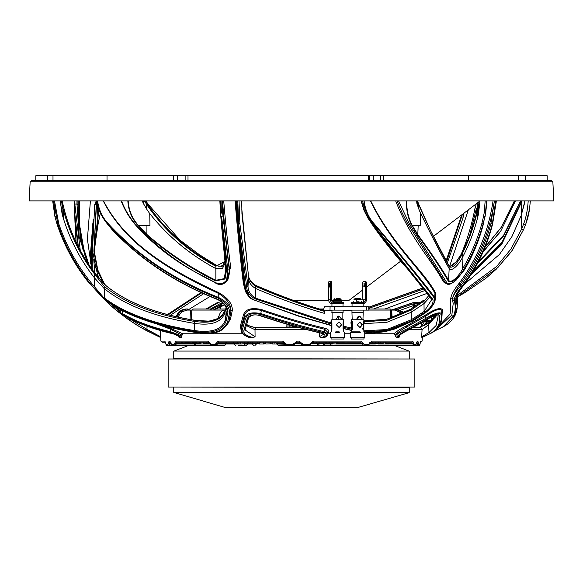 <?xml version="1.0" encoding="UTF-8"?>
<svg xmlns="http://www.w3.org/2000/svg" width="583" height="583" viewBox="0 0 583 583"><rect width="100%" height="100%" fill="white"/><g stroke="black" fill="none" stroke-linecap="round" stroke-linejoin="round"><path stroke-width="0.87" d="M409.004 392.723L358.785 407.233L224.215 407.233L173.749 392.403L409.251 392.403L173.996 392.723M414.856 359.011L168.144 359.011L168.144 387.046L414.856 387.046L414.856 359.011M409.033 351.075L173.967 351.075L409.033 351.075L394.669 345.551L309.194 345.551L310.047 343.686L313.311 341.128L361.125 341.128L364.186 344.487L368.558 344.487L371.779 341.128L412.786 341.128L413.966 344.487L416.007 344.487L417.304 341.128L417.902 341.128L418.623 344.487L419.898 344.487L420.715 341.128L422.114 341.128L422.303 337.411M351.301 329.082L343.751 327.282M343.751 328.455L351.301 330.218M364.761 332.929L387.731 330.955L412.079 321.262L425.204 312.852C432.375 307.321 435.399 302.38 434.277 298.03C421.145 280.605 400.995 255.937 373.82 224.032C368.288 217.721 364.987 210.011 363.916 200.887M362.531 200.887C364.674 209.72 368.274 217.43 373.339 224.032L376.88 229.148L432.87 299.341C433.81 303.145 431.129 307.467 424.832 312.306L411.831 320.665L387.017 330.423L363.865 331.807M364.084 323.58L386.762 322.341L411.204 312.284L424.016 303.561L429.97 296.987L424.016 303.568L424.089 311.482L431.522 299.873L431.442 299.276M364.084 323.587L386.711 322.363L411.204 312.291L424.016 303.568L424.052 301.017L411.226 309.945L386.682 320.358L363.865 321.59M210.886 306.25L216.351 303.153M79.317 228.813L79.565 200.887M91.626 268.632L87.406 239.198L90.409 200.887M210.274 296.324L187.952 310.003M427.412 293.256L384.926 308.997M449.595 266.322L468.346 209.836M475.407 207.956L476.158 203.912M477.645 263.254L503.595 236.006L520.765 200.887M421.553 326.495L421.531 323.069M413.004 304.654L417.545 302.963M30.156 181.765L31.271 180.701L551.729 180.701L552.844 181.765L30.156 181.765L29.15 200.887L553.85 200.887L552.844 181.765M441.907 316.205L441.834 310.367C439.56 308.167 434.153 310.141 425.626 316.285L407.036 326.786C401.038 329.949 397.14 332.755 395.354 335.21L394.268 333.76L364.761 333.76M350.405 333.76L344.655 333.76M394.268 333.76C396.484 331.384 400.565 328.754 406.519 325.868L424.898 315.432C434.16 309.289 439.976 307.328 442.337 309.551L441.885 317.844M424.213 322.035L421.407 326.363M439.881 324.928L450.2 313.953L450.695 298.999C451.002 295.144 453.829 289.889 459.185 283.251C477.098 259.114 488.394 231.662 493.058 200.887M486.608 200.887L486.514 201.529M445.689 283.236L443.357 281.822C433.388 262.241 410.257 238.687 395.682 200.887M370.759 200.887C392.395 245.057 423.834 270.971 435.406 292.571L435.312 297.811M422.063 337.513L432.156 332.682A1.122 1.049 57.6 0 0 432.251 332.623L422.063 337.513L421.677 336.821L429.001 332.507L436.069 325.533L438.059 316.707L437.891 314.922M436.616 315.002L428.607 324.563L422.048 329.752L409.033 329.752M399.18 335.633L399.756 336.806L399.836 335.174M399.756 336.806L398.51 337.513L396.425 337.513L395.391 335.925C397.14 333.891 401.024 331.552 407.043 328.907L425.648 318.471C434.218 313.384 439.553 311.767 441.659 313.618L441.892 317.735L439.363 325.518M395.318 335.269L395.332 336.012M246.864 325.081L255.332 327.668M276.561 343.219L276.524 344.014L272.567 344.014L272.341 342.986M263.829 342.483L263.509 344.014L259.413 344.014L259.282 343.285M176.642 316.649L180.643 311.023L186.407 308.997C181.619 309.267 178.26 311.73 176.343 316.372L176.277 316.569M382.047 200.887L381.566 200.887M410.833 309.041L423.652 300.194L410.833 309.041L398.619 315.235L386.901 319.127L380.043 320.519L373.273 321.189L363.865 320.65M423.775 300.223L424.052 301.017L428.935 295.443M363.865 320.854L386.58 319.302L410.833 309.15M251.441 282.719L255.478 285.619L255.58 286.326C279.636 296.747 302.628 305.12 324.563 311.424L324.272 310.411C302.286 304.034 279.454 295.683 255.769 285.357C250.909 282.369 248.402 278.492 248.249 273.74L241.821 209.239L242.273 218.006M248.249 273.74L241.821 209.239M241.967 214.005L248.249 273.784C248.409 278.893 250.858 283.068 255.58 286.326L255.478 285.619C279.366 296.011 302.205 304.348 324.002 310.622M331.195 324.075L255.15 298.868C249.83 296.026 247.024 292.156 246.726 287.251L248.015 286.588L248.467 277.792C248.642 282.201 251.025 285.765 255.609 288.476C279.636 298.802 302.613 307.11 324.542 313.399L324.563 311.424M457.677 295.18L496.534 266.569L510.897 249.13L521.763 228.82L521.158 215.63L511.91 236.64L499.369 254.56L464.549 284.081L499.383 254.531L511.925 236.603L521.173 215.586L524.911 200.887M521.158 215.63L524.853 202.119M423.666 321.765L429.853 321.277A1.683 1.472 71.7 0 0 429.146 322.61L430.108 322.282M429.853 321.277L432.535 320.337M426.231 320.14L426.37 321.35M427.033 322.02L429.183 322.253M433.082 319.819L431.231 320.461L425.087 320.876M427.164 323.995L426.341 322.129M521.129 200.887L520.094 204.334L501.919 242.47L473.017 271.438M471.815 273.405L501.788 243.854L520.327 204.334L521.362 200.887M89.687 282.959A1.122 0.94 146 0 1 89.286 282.704C90.576 284.737 89.578 283.673 86.299 279.505L79.47 269.987C69.909 255.726 62.432 240.407 57.032 224.032L54.875 216.344L55.64 216.162L54.875 216.344L57.025 224.032C62.396 240.334 69.836 255.602 79.361 269.842L83.201 275.351M55.655 216.155L54.868 216.329L57.025 224.032C62.396 240.342 69.843 255.609 79.361 269.842L84.513 277.144M426.304 322.807L424.475 325.329M418.521 327.508L423.987 325.562L426.297 322.202M495.718 200.887L492.292 224.032C486.127 247.294 475.852 268.282 461.474 286.989C457.793 291.544 455.41 295.494 454.317 298.846A1.122 0.955 -167.6 0 1 452.532 298.102C453.698 294.83 456.307 290.902 460.351 286.319C474.577 267.692 484.765 246.835 490.908 223.741L494.406 200.887M452.474 299.647L452.495 299.749A1.122 1.042 166.2 0 1 452.474 299.647L452.532 298.102C453.749 294.065 456.343 289.328 460.308 283.906L459.185 283.251M454.317 298.846L454.259 300.289C455.731 306.213 455.512 311.417 453.589 315.906L442.84 327.107L434.656 330.925M461.474 286.989L460.351 286.319L460.308 283.906C478.483 259.639 489.844 231.961 494.377 200.887M443.707 326.582L455.308 314.521L455.811 298.868C455.964 296.026 458.027 292.156 462.006 287.251L461.809 286.581M455.811 298.868L456.234 298.124L457.218 307.022L454.58 316.103M456.948 294.809L456.3 296.864M529.524 209.086L530.348 200.887L529.502 209.246L525.786 224.032L523.789 229.148A1.122 0.685 -157.5 0 1 523.774 229.192A1.122 0.685 -157.5 0 1 522.834 229.505A1.122 0.685 -157.5 0 1 521.763 228.82L523.716 223.741C526.15 217.27 527.644 209.654 528.191 200.887M523.753 229.243L512.581 249.925L497.787 267.626L457.721 296.601M431.158 320.461L434.933 315.49M435.195 315.396L431.675 320.038M462.006 287.251C476.435 268.508 486.579 247.44 492.453 224.032L496.25 200.887M437.673 328.069L451.832 315.068L453.21 303.546L452.525 299.837M453.589 315.906A1.122 1.071 -156.7 0 1 451.832 315.068L438.001 327.69M452.444 299.509A1.122 1.042 -13.8 0 0 450.695 298.999M457.597 293.898L457.057 302.57M530.348 200.887L529.502 209.246C528.919 212.686 528.628 215.688 525.779 224.061A1.122 0.707 -159.9 0 1 524.802 224.426A1.122 0.707 -159.9 0 1 523.716 223.741M477.397 209.129L477.288 202.964M478.49 261.614L503.748 235.022L520.575 200.887M515.438 200.887L500.95 230.722L483.037 252.031M515.022 200.887L513.652 204.334A2.245 0.874 19.2 0 0 513.878 204.706M514.366 200.887L501.089 227.683L485.005 247.33M513.652 204.334L512.967 204.334A1.122 0.481 20.4 0 1 512.974 204.188A1.122 0.481 20.4 0 1 512.982 204.167M483.591 250.734L499.587 232.719M461.889 253.248L461.619 253.241C467.53 238.986 472.004 223.887 475.043 207.942L476.471 208.146L469.701 235.415M460.964 254.917L461.619 253.241M476.61 212.576L476.471 208.146M512.8 220.87L512.829 220.104M463.142 213.786L462.989 218.006L447.423 262.649M425.32 290.392L373.484 308.997M423.447 287.922L368.908 307.299M462.035 214.624L446.381 260.579M446.738 261.279L462.421 214.333M368.959 308.298L424.132 288.811M425.32 290.385L373.455 308.997M462.989 218.006L463.944 213.174M463.922 213.677L464.01 213.123M98.046 224.069A1.122 0.743 -168.2 0 0 98.112 223.908L94.235 250.151L97.172 228.82L100.32 212.941M94.781 272.975L93.761 259.595M94.242 253.474L94.402 245.363L98.833 209.559M92.369 249.065L92.223 269.477M121.993 314.725L119.493 312.852C112.432 307.321 107.017 302.38 103.235 298.03L102.623 297.264M90.729 263.516L92.085 242.958M103.235 298.03A1.122 0.962 -39.2 0 1 103.155 297.949L103.155 297.949A1.122 0.962 -39.2 0 1 102.994 297.607M92.063 241.369L90.445 260.863M120.273 310.928L115.456 306.687M105.108 299.494L120.324 311.839M119.493 312.852L120.346 312.342M94.227 253.314L98.819 209.516M168.166 314.587L202.01 292.542M98.636 277.843L95.386 266.183M96.64 202.337L93.972 249.684L98.148 271.867M170.462 315.17L204.021 293.475M104.758 284.519L97.215 269.186L93.892 251.258L96.275 204.334L94.752 204.334L92.464 250.289L95.976 268.042L103.614 283.382M202.09 292.579L168.436 314.66M91.458 268.151L90.212 257.635L92.886 222.881M95.729 204.334L96.217 200.887M96.049 200.887L95.554 204.334M93.178 219.565L91.181 267.298M86.299 279.505A1.122 0.583 -37.7 0 0 86.306 279.505A1.122 0.583 -37.7 0 0 87.056 279.563M79.47 269.987L80.046 269.696M54.868 216.329L52.674 200.887M53.738 200.887L54.795 212.001M94.92 273.157L105.96 285.619L102.265 281.968L94.927 273.165C80.439 253.896 70.164 232.515 64.101 209.027L62.964 204.334L64.101 209.027C70.157 232.508 80.432 253.882 94.92 273.157L94.329 273.777L94.38 277.785C79.718 258.998 69.049 238.061 62.359 214.981L61.885 203.066L62.621 202.855L62.09 200.887L62.971 204.334L62.177 204.473M64.094 209.027L63.183 209.363L61.419 200.887M62.621 202.855L62.949 204.334L62.184 204.516M219.937 317.873L209.472 321.153L195.239 320.461C156.222 314.04 126.467 302.424 105.96 285.619L104.189 286.326L94.329 273.777C79.689 254.399 69.319 232.887 63.212 209.239M63.183 209.363L63.255 218.006C70.018 239.948 80.396 259.88 94.38 277.785L104.095 288.476C125.053 305.332 155.136 316.963 194.336 323.361C211.738 325.904 221.941 322.21 224.958 312.284L226.138 307.168M105.873 285.532L105.873 285.532C126.336 302.293 156.062 313.894 195.057 320.337L194.387 321.386C154.991 314.922 124.922 303.233 104.189 286.326L104.525 298.124C125.381 313.647 155.369 324.461 194.503 330.561C212.001 333.053 222.276 329.461 225.337 319.797L227.122 310.396L224.914 304.625M225.22 309.471L225.089 309.945C222.094 320.198 211.862 324.01 194.387 321.386L194.656 331.494C155.544 325.35 125.571 314.47 104.721 298.868L94.329 286.588L93.324 287.251C77.554 268.508 65.741 247.44 57.885 224.032L53.563 200.887M230.97 311.009A1.122 0.911 -172.8 0 1 232.304 310.382L230.533 318.835L227.399 324.476M230.948 311.154L229.148 320.395A1.122 0.962 17.1 0 1 229.112 320.665L230.89 312.109A1.122 0.911 7.2 0 0 230.897 312.029C231.028 306.505 226.809 301.6 218.231 297.294L217.896 298.03C174.098 280.605 137.508 255.937 108.117 224.032C102.244 217.721 98.673 210.011 97.412 200.887M230.941 311.205C231.189 304.618 226.955 298.642 218.239 293.285L218.574 292.571C227.924 297.869 232.5 303.809 232.304 310.382M53.476 200.887L57.863 224.032C65.595 247.294 77.306 268.282 92.981 286.989L104.364 298.846A1.122 0.692 131.2 0 0 104.408 298.89L104.408 298.89A1.122 0.692 131.2 0 0 104.459 298.926M104.364 298.846L106.106 300.289C113.845 306.213 123.093 311.417 133.85 315.906C151.325 323.106 171.839 328.579 195.392 332.332C213.801 334.904 224.601 331.217 227.793 321.262L229.534 312.852C229.709 307.321 225.832 302.38 217.896 298.03M96.567 200.887C98.432 209.72 102.171 217.43 107.789 224.032L111.98 229.148C140.612 259.479 175.906 282.879 217.845 299.341L217.787 299.312M217.845 299.341C224.798 303.145 228.157 307.467 227.938 312.306L227.086 311.482L226.976 309.391M104.721 298.868L93.324 287.251M54.489 200.887L58.766 223.741C66.659 247.017 78.516 267.961 94.322 286.574L94.388 277.792L104.087 288.461C124.849 305.252 154.932 316.882 194.336 323.354M227.938 312.306L226.182 320.665C223.07 330.393 212.562 334.001 194.656 331.494M97.572 200.887C98.855 209.931 102.433 217.554 108.307 223.741C137.683 255.412 174.324 279.927 218.231 297.294L218.239 293.285C171.941 271.649 126.037 245.53 103.235 200.887M229.534 312.852A1.122 0.911 7.2 0 0 230.89 312.109L230.941 311.577M228.973 320.934L223.034 328.44M62.068 213.677L60.209 200.887M103.497 200.887C126.336 245.057 172.029 270.971 218.574 292.571M220.629 200.887L221.365 213.086L220.571 212.948L219.842 200.887L221.343 223.763L220.571 212.948L222.626 212.933L229.192 269.419L229.374 273.463L228.004 278.878A1.122 0.736 26.2 0 1 227.989 279.315L229.374 273.463L229.287 267.451A1.122 0.612 173.6 0 1 230.642 266.897L226.204 281.888M224.921 261.541L215.841 266.227C187.427 251.003 164.384 230.438 146.705 204.516L147.9 203.984M145.458 200.887L147.368 203.868M215.841 266.227L215.848 268.603C189.482 254.487 167.255 235.889 149.175 212.81L146.624 209.064L146.676 204.473L144.387 200.887M143.265 200.887L143.236 203.227L146.624 209.064M146.705 204.516L147.645 204.334C165.142 230.066 187.966 250.508 216.125 265.651M216.162 265.673L222.181 266.431M215.848 268.603L222.502 268.464L225.089 263.086M222.859 216.147L220.789 216.162L222.859 216.147M121.519 200.887C124.762 209.282 129.317 216.993 135.176 224.032C157.614 248.424 184.439 267.976 215.659 282.704C221.132 284.737 224.812 283.673 226.7 279.505L227.822 269.987L221.584 216.344L226.583 269.842L225.752 269.273L221.343 223.741M227.822 269.987A1.122 0.619 -6.6 0 0 229.192 269.419L229.287 267.451C226.634 247.046 224.375 224.856 222.502 200.887M225.752 269.273L221.343 223.763L223.595 223.741M226.583 269.842L225.002 279.002L215.528 280.904L215.856 280.277L224.222 278.63L225.774 269.521M215.528 280.904C190.262 268.34 167.379 253.044 146.887 235.022L146.945 225.563L149.962 225.563L149.736 213.56C167.751 236.268 189.788 254.611 215.848 268.588L215.856 280.277C190.575 267.779 167.664 252.577 147.12 234.665L138.404 225.563L146.945 225.563M128.194 200.887C128.69 209.472 131.605 217.087 136.939 223.741L138.404 225.563L149.962 225.563M146.887 235.022L136.641 224.032C131.27 217.284 128.333 209.574 127.837 200.887M227.61 279.607L223.078 283.258M226.7 279.505A1.122 0.736 26.2 0 0 227.989 279.315C224.404 284.657 220.236 285.889 215.484 283.003L215.827 282.267M229.389 272.961L229.432 272.37M123.458 205.464L121.33 200.887M142.602 200.887L142.93 202.578L146.391 208.729M149.175 212.81L149.736 213.56M215.848 268.588L222.509 268.442L225.082 263.042M222.276 200.887L222.626 212.933L221.365 213.086L221.081 200.887M223.719 200.887C225.701 224.666 228.011 246.667 230.642 266.897M248.693 295.617L244.43 286.676M434.277 298.03A1.122 0.991 -31.8 0 0 434.75 297.294L435.231 299.305L433.606 303.648M435.042 297.877L435.414 295.77L434.947 293.285A1.122 0.984 149.2 0 1 435.406 292.571M244.998 289.634L243.351 283.251C240.371 259.114 237.616 231.662 235.087 200.887M244.139 283.586A1.122 0.721 -5 0 0 243.351 283.251M236.8 200.887L238.352 224.032L245.312 286.989A1.122 0.729 175 0 1 244.394 286.362A1.122 0.729 175 0 1 244.394 286.319L237.485 223.741L235.94 200.887L237.485 223.741M239.037 200.887L239.89 223.741L248.015 286.574C248.205 291.376 250.705 295.224 255.514 298.124L330.692 322.924M246.726 287.251L238.658 224.032L237.791 200.887M245.312 286.989C245.56 291.544 247.841 295.494 252.155 298.846A1.122 0.415 123.8 0 1 251.696 298.977L251.696 298.977A1.122 0.415 123.8 0 1 251.652 298.489M252.155 298.846L254.873 300.289L298.685 315.906L331.195 325.299M425.204 312.852L425.32 312.874C431.704 307.758 435.005 303.24 435.231 299.305L435.414 295.77M364.142 200.887C365.235 209.931 368.558 217.554 374.118 223.741C401.33 255.412 421.538 279.927 434.75 297.294L434.947 293.285C423.528 271.649 392.016 245.53 370.424 200.887M376.88 229.148A1.122 0.532 146.1 0 1 375.569 229.389A1.122 0.532 146.1 0 1 375.671 228.82L372.639 224.397M432.87 299.341L431.194 298.598L376.13 229.505M431.522 299.873L431.194 298.598M424.832 312.306L424.089 311.482L411.241 319.797L386.667 329.577L363.865 330.787M374.118 223.741A1.122 0.503 -37.1 0 1 373.82 224.032L373.339 224.032A1.122 0.503 144.8 0 1 372.049 224.324A1.122 0.503 144.8 0 1 372.18 223.741C367.195 217.27 363.617 209.654 361.445 200.887M486.528 200.887L485.471 213.086L484.152 212.933L485.187 200.887M485.45 212.933L485.129 216.293L483.599 216.147L484.152 212.933L485.493 212.948M398.561 200.887L409.434 224.032L446.84 282.704C448.939 284.737 452.204 283.673 456.649 279.505L464.177 269.987C472.631 255.726 478.971 240.407 483.205 224.032L484.918 216.344L483.11 224.032C478.534 240.334 471.997 255.602 463.514 269.842L462.341 269.259C470.743 255.099 477.237 239.926 481.813 223.741L483.599 216.147L485.129 216.286L483.147 223.741M463.514 269.842C460.388 275.759 451.191 284.912 448.203 280.904L448.589 280.277C451.534 284.22 459.739 274.812 462.334 269.288L462.122 258.08C468.936 245.239 474.125 231.64 477.696 217.291L477.994 208.146C474.686 224.171 469.432 239.365 462.246 253.736L462.049 253.241C469.257 238.986 474.526 223.887 477.856 207.942M448.203 280.904C440.85 268.34 430.618 253.044 417.515 235.022A1.122 0.685 -36.2 0 0 417.807 234.665L418.171 225.563L420.219 225.563L420.707 213.56C431.806 236.268 441.295 254.611 449.172 268.588L448.589 280.277C441.222 267.779 430.961 252.577 417.807 234.665L418.171 225.563L412.341 225.563L417.807 234.665L412.341 225.563L418.171 225.563L412.341 225.563L411.438 223.741C408.158 217.087 406.584 209.472 406.708 200.887M417.515 235.022L411.117 224.032C407.83 217.284 406.249 209.574 406.38 200.887M464.177 269.987L464.381 269.936C472.842 255.653 479.19 240.327 483.416 223.967L481.813 223.741M464.381 269.936L456.649 279.505M447.657 283.557L445.594 282.908M446.84 282.704A1.122 0.962 150.9 0 1 445.099 282.267L407.874 224.076L401.92 212.372L397.067 200.887M462.049 253.241L462.246 253.751C459.965 259.428 452.401 270.519 449.041 266.227L449.041 266.227C440.26 251.003 430.13 230.438 418.638 204.516L418.623 204.473A1.122 0.488 -20.4 0 0 418.718 204.145A1.122 0.488 -20.4 0 0 418.426 203.955M477.652 207.971C474.314 223.93 469.045 239.03 461.845 253.284L456.219 261.76L451.92 265.593C449.959 266.533 448.968 266.599 448.968 265.79L449.165 268.603C441.178 254.487 431.58 235.889 420.365 212.81L418.827 209.064L418.623 204.473L417.26 200.887M478.942 202.964L478.002 208.262M479.962 200.887L478.497 213.874L478.927 203.066M462.246 253.751L462.13 258.087C469.395 244.335 474.832 229.731 478.424 214.282L478.497 213.874M449.398 266.81L456.518 261.643L461.933 253.474M449.165 268.603C451.942 272.37 459.652 263.392 462.13 258.087C459.644 263.385 451.949 272.356 449.172 268.588M416.721 200.887L416.823 203.227L418.827 209.064M418.681 208.729L416.524 200.887M420.365 212.81L420.707 213.56M485.129 216.286L485.901 209.946M444.705 281.676A1.122 0.962 -29.1 0 0 443.357 281.822M162.008 342.192L165.572 342.192L162.008 342.192L160.886 341.128L164.887 341.128L166.031 344.487L167.926 344.487L169.092 341.128L169.908 341.128L171.489 344.487L174.135 344.487L175.767 341.128L207.92 341.128L210.959 344.487A1.122 0.692 90 0 0 211.651 345.551L210.048 344.014L211.651 345.551L197.127 345.551A1.683 1.494 -90 0 1 195.64 344.014L210.048 344.014M210.959 344.487L215.229 344.487A1.122 0.656 90 0 0 215.885 345.551L211.651 345.551M217.488 344.014L215.885 345.551L224.091 345.551A1.683 1.494 90 0 0 225.577 344.014L215.754 343.686L238.892 343.722M215.229 344.487L215.739 343.977M245.144 345.551L240.597 345.551M241.726 345.551L238.287 345.551M238.892 343.744L237.07 342.192L238.892 343.744L240.509 344.014L216.038 344.014M241.748 344.014L234.315 344.014L235.474 345.551M210.448 343.977L210.033 344.021M174.135 344.487A1.122 1.006 90 0 0 175.14 345.551L172.524 345.551A1.122 1.035 90 0 1 171.489 344.487M174.397 343.977L176.321 344.014L175.14 345.551L167.11 345.551L172.524 345.551M174.587 344.014L195.64 344.014L195.494 342.192M194.882 344.014L195.64 344.014M197.127 345.551L175.14 345.551M169.092 341.128A1.122 1.049 90 0 0 170.141 342.192L169.996 343.722L171.205 343.686M170.71 342.192L168.276 342.192M169.908 341.128A1.122 1.042 90 0 0 170.885 342.185M168.108 343.686L169.996 343.722M245.275 345.551L243.993 344.014M249.225 342.192L246.303 345.551M232.282 342.192L218.953 342.192L232.282 342.192M252.373 342.192L252.905 343.722L251.827 343.737L244.43 343.722L244.926 342.192M302.402 344.014L301.586 344.014L302.402 344.014M277.851 344.014L293.016 344.487L297.002 341.128L299.283 341.128L303.014 344.487L309.347 344.487M310.003 343.977L310.958 344.072L309.194 345.551L278.39 345.551L276.714 344.014M286.639 344.487L286.683 345.551L285.24 344.014M303.014 344.487L302.92 345.551L299.21 342.192L296.951 342.192L297.002 341.128M294.801 343.773L296.951 342.192L294.801 343.773L293.708 343.686M299.21 342.192L299.283 341.128M294.663 343.722L302.402 343.977M293.672 343.977L294.765 344.065L293.001 345.551L293.016 344.487M235.707 342.192L268.967 342.192M292.564 327.508L292.513 325.766M265.294 342.192L265.855 344.014L272.057 343.744L272.844 342.491L272.312 342.192M270.046 343.722L270.621 342.192M265.833 343.722L264.551 343.722L262.86 342.192M252.905 343.722L259.18 343.722L260.863 342.192L259.974 342.44L259.18 343.722M256.965 343.722L257.504 342.192M251.834 343.722L250.238 342.192L251.827 343.737M248.329 342.192L246.828 343.722M240.05 342.192L240.488 343.722M240.509 344.014L244.43 343.722M224.666 311.045L221.912 315.527M286.821 327.508L286.916 324.163M331.887 342.192L332.317 343.722L330.35 343.722L328.601 342.192M330.35 343.722L324.811 343.722M315.804 342.192L317.334 343.722M324.797 343.817L326.64 342.192L324.797 343.817L323.631 343.722L324.25 342.192M319.01 342.192L319.477 343.722L311.854 343.722M311.839 343.802L313.771 342.192L311.839 343.802L310.047 343.686M311.147 342.192L344.4 342.272M347.155 342.192L342.112 342.192M363.683 344.014L362.524 344.014L360.534 342.192L347.279 342.228M348.175 342.192L313.122 342.192L313.311 341.128M310.994 343.773L313.122 342.192L310.775 343.722L311.606 343.824M360.534 342.192A1.122 0.598 -90 0 0 361.125 341.128M337.266 343.722L363.675 343.686M418.623 344.487A1.122 1.093 -90 0 1 417.53 345.551L367.902 345.551A1.122 0.663 -90 0 0 368.558 344.487M368.93 344.014L367.902 345.551L363.559 345.551A1.122 0.627 -90 0 0 364.186 344.487M413.187 344.014L412.91 345.551A1.122 1.049 -90 0 0 413.966 344.487M383.046 342.192L383.199 344.014L413.77 343.977M412.91 345.551L414.943 345.551A1.122 1.071 -90 0 0 416.007 344.487M416.561 342.134A1.122 1.079 -90 0 0 417.304 341.128M417.53 345.551L417.712 343.722L416.816 342.192A1.122 1.086 -90 0 0 417.902 341.128M418.521 343.722L417.712 343.722L418.521 343.686M414.943 345.551L416.277 344.021L418.514 343.977M420.037 343.977L418.798 345.551A1.122 1.1 -90 0 0 419.898 344.487M395.325 342.228L394.232 342.265A1.683 0.517 85.9 0 1 394.166 342.192L394.064 342.192A1.683 0.496 86 0 0 394.13 342.265L386.194 342.192A1.683 1.202 39.3 0 1 385.713 342.476M385.407 343.722L385.822 342.192M383.206 343.722L381.311 343.722L380.167 342.192L378.491 342.192L378.003 343.81M412.866 344.014L411.744 342.192L369.782 342.192L371.094 342.192L369.301 343.015M379.001 342.192L378.433 342.301M369.731 343.722L378.017 343.722M375.146 342.192L375.365 343.722M373.39 343.722L372.085 342.192L369.782 342.192M369.578 343.817L369.134 343.686M390.668 318.085L390.348 310.054L369.032 310.054M362.83 343.722L363.675 343.722M402.321 313.603L395.041 310.083L391.74 310.083L392.038 317.655M395.041 310.083L395.383 308.997L403.553 313.02M403.83 312.882L395.383 308.997M420.321 341.922A1.122 1.108 -90 0 0 420.715 341.128M227.392 342.192L231.429 342.192M236.691 342.192L218.093 342.192M164.887 341.128A1.122 1.086 90 0 0 165.55 342.097M165.842 343.977L167.11 345.551A1.122 1.079 90 0 1 166.031 344.487M167.926 344.487A1.122 1.064 90 0 0 168.99 345.551L170.003 344.014L171.227 344.014L168.268 344.014M168.115 343.977L170.003 344.014M190.065 310.083L190.772 310.069M190.065 310.054L189.337 310.083M190.109 310.054L190.772 310.054M189.876 310.054L187.114 310.054M208.714 342.192L208.641 342.192A1.122 0.714 90 0 1 207.92 341.128L209.151 343.722L208.065 342.192M208.758 343.759L208.007 342.185L206.783 342.192L206.214 343.722L203.496 343.722L203.744 342.192M200.8 343.722L199.073 343.722L199.371 342.192L200.676 342.192L201.069 343.722M200.778 342.44L200.166 342.126L200.8 343.759M199.073 343.722L196.376 343.722L196.544 342.192M195.604 345.551A1.683 1.166 -90 0 1 194.438 344.014L193.899 343.795L194.409 343.722L193.993 342.192L192.346 342.192L194.46 343.722M175.767 341.128A1.122 0.991 90 0 0 176.758 342.192L176.321 343.722L174.397 343.686M210.427 343.722L208.641 342.192L209.88 342.192L176.758 342.192M191.282 342.192L187.209 342.483C184.556 343.46 182.647 343.453 181.473 342.461L180.876 342.192M208.758 343.722L206.214 343.722M193.891 343.722L176.321 343.722M186.8 308.997L187.114 310.083L181.568 311.912L177.983 316.955M190.058 319.433L190.444 310.083L187.114 310.083M190.444 310.083L191.814 310.054L191.421 319.688M225.009 310.054L191.814 310.054M234.308 343.722L233.251 342.192L218.953 342.192A1.122 0.627 -90 0 1 218.326 341.128L282.879 341.128L286.02 343.977M159.465 336.981L145.896 330.321L146.96 329.395L160.733 336.806L160.719 337.513L141.05 327.624L128.756 319.768C122.619 315.33 121.075 313.916 124.121 315.527C136.808 323.011 152.746 328.987 171.941 333.454C176.204 334.773 178.806 336.129 179.739 337.513L178.485 336.821L178.988 336.61M121.315 313.618L120.368 312.677L122.517 313.618C135.292 321.182 151.354 327.216 170.695 331.734L181.881 336.041L181.226 337.513C178.821 335.604 175.388 333.993 170.943 332.682A1.122 0.656 -76.6 0 1 170.695 331.734L170.622 329.22A1.122 0.656 103.7 0 0 170.389 328.287L182.705 333.76L181.976 335.159L170.622 329.22L124.667 311.752M120.346 309.5L122.43 311.555M170.943 332.682C151.609 328.134 135.562 322.056 122.794 314.448A1.122 0.889 -58.9 0 1 122.517 313.618L122.386 310.593M122.794 314.448C119.333 312.612 121.096 314.244 128.071 319.331A1.122 0.386 125.1 0 1 128.071 319.324L139.271 326.575M160.595 334.161L160.609 333.76M135.635 316.7L170.389 328.287M181.976 335.159L181.976 336.114M181.226 337.513L179.739 337.513M171.941 333.454L172.109 333.542C172.736 333.272 180.03 336.887 179.09 336.836L179.003 336.515M124.121 315.527L124.215 315.592C134.68 322.275 155.45 329.891 172.109 333.542M128.756 319.768L129.805 318.908L146.952 329.395L147.04 326.189M129.054 318.311L129.812 318.712M160.398 330.503L160.733 336.806M221.999 342.192L222.99 342.192M276.531 343.722L278.929 343.722M263.523 343.722L264.799 343.759M263.509 344.014L265.403 343.722M272.531 343.722L272.013 343.781M253.773 345.551L252.366 344.014L244.408 344.014M256.396 344.014L254.888 345.551M285.998 343.686L285.036 343.722L282.952 342.192L279.76 342.192M318.201 343.759L311.803 343.817M323.835 343.751L324.651 343.824M324.775 343.824L326.057 344.014M342.505 342.192L344.67 342.192M396.688 309.034L404.427 312.583M396.644 309.005L404.456 312.568M390.348 310.054L391.186 310.054A1.122 1.064 90 0 0 390.122 308.997L368.988 308.997M391.186 310.054L391.506 317.83M323.419 308.997L319.557 308.997M225.315 308.997L193.702 308.997A1.122 1.049 -90 0 0 192.652 310.054L191.26 310.083M186.866 309.019L187.617 308.997L187.952 310.054M206.688 308.997L217.532 302.839A1.122 0.823 -119.6 0 1 217.874 302.286L206.039 308.997M221.132 301.542L218.734 302.395A1.122 0.823 -119.6 0 0 217.874 302.286M218.734 302.395L207.052 308.997M210.456 308.997L219.711 303.911A2.245 1.647 61 0 1 220.855 305.66L220.717 308.997M224.491 304.705L220.855 305.66L214.887 308.997M219.711 303.911L222.895 303.007M416.094 303.481A1.683 0.561 -111 0 1 415.912 303.765A1.683 0.561 -111 0 1 415.213 303.24M421.145 302.103L414.236 302.395A1.122 0.379 -110.9 0 1 414.353 302.213A1.122 0.379 -110.9 0 1 414.564 302.271M414.236 302.395L391.878 310.083M391.74 310.127L391.193 310.294M417.428 304.771L413.238 305.66L413.267 307.533M398.021 309.092L413.012 303.911A2.245 0.758 69.6 0 0 413.238 305.66L401.024 309.996M391.849 312.947L391.31 313.115M391.229 311.22L391.776 311.052M413.012 303.911L419.33 303.43M421.677 336.821L422.048 329.752A2.245 2.23 -90 0 0 418.915 327.704L429.707 322.574A2.245 2.099 -123.5 0 0 429.503 322.69L429.503 322.69A2.245 2.099 -123.5 0 0 428.607 324.563L429.001 332.507L430.56 333.454L421.859 337.513M398.51 337.513C398.087 335.903 401.155 333.498 407.714 330.321L407.765 330.35C402.598 332.995 399.69 334.912 399.056 336.107L399.064 336.063M432.156 332.682C439.334 328.134 442.329 322.056 441.142 314.448A1.122 1.064 -8.7 0 0 441.659 313.618L441.834 310.367A1.122 1.064 171.6 0 1 442.337 309.551M441.142 314.448C439.13 312.612 434.204 314.244 426.37 319.331L425.648 318.471L425.626 316.285L424.898 315.432M426.37 319.331L407.561 329.832L406.519 325.868M407.561 329.832C401.359 332.827 397.642 335.385 396.425 337.513M442.052 314.66L441.892 317.735C441.542 323.827 438.329 328.79 432.251 332.623L432.251 332.623M407.714 330.321L426.69 319.768C433.563 315.33 437.855 313.916 439.567 315.527C440.704 323.011 437.702 328.987 430.56 333.454M439.567 315.527L437.855 314.689L438.059 316.707M429.707 322.574L435.982 316.518M392.228 310.054L392.92 310.083L392.235 310.083M395.048 310.054L392.395 310.054M412.786 341.128A1.122 1.042 -90 0 1 411.744 342.192L400.929 342.192M385.625 343.722L413.777 343.686M369.126 343.744L371.094 342.192A1.122 0.692 -90 0 0 371.779 341.128M369.09 344.036L369.542 344.065L369.097 343.977M368.011 345.551L369.578 343.773M363.559 345.551L362.524 344.014L336.238 344.014L337.251 343.824L336.806 343.722L337.805 342.491A1.683 0.532 55.1 0 0 338.074 342.483L337.805 342.491M338.169 342.192A1.683 0.532 55.1 0 1 338.074 342.483L337.251 343.824M336.282 343.722L336.894 342.192M293.621 326.079L293.657 327.508M319.477 343.722L323.631 343.722M332.317 343.722L336.238 344.014M245.064 329.927L255.077 336.806L253.037 337.513C246.15 335.903 243.118 333.498 243.942 330.321L246.922 319.768C248.11 315.33 252.556 313.916 260.251 315.527C282.617 323.011 303.554 328.987 323.048 333.454C326.116 334.773 325.635 336.129 321.597 337.513L319.28 336.821L323.835 334.081L323.747 333.673M243.942 330.321L245.217 329.395L245.02 330.291M325.795 336.114L324.323 337.513C327.675 335.604 327.573 333.993 324.017 332.682C304.362 328.134 283.236 322.056 260.652 314.448C251.798 312.612 246.682 314.244 245.29 319.331L242.302 329.832A1.122 0.991 -155.7 0 1 241.391 328.907L244.364 318.471C245.968 313.384 251.528 311.767 261.046 313.618C283.681 321.182 304.843 327.216 324.542 331.734L327.777 334.023L326.597 335.64M327.602 333.338L327.865 332.368L324.614 329.22C304.814 324.498 283.644 318.216 261.089 310.367C251.317 308.167 245.698 310.141 244.248 316.285L241.289 326.786L241.173 329.504M260.652 314.448L261.483 309.551C284.081 317.356 305.295 323.601 325.132 328.287C329.22 329.65 329.934 331.472 327.274 333.76M245.29 319.331A1.122 0.94 -170.8 0 1 244.364 318.471L244.248 316.285A1.122 0.933 9 0 0 243.33 315.432C245.006 309.289 251.054 307.328 261.483 309.551M242.302 329.832C241.318 332.827 243.767 335.385 249.648 337.513L248.438 337.047M242.798 333.287L241.092 330.321L241.289 326.786A1.122 0.991 23.9 0 0 240.385 325.868L243.33 315.432M241.085 330.153L240.385 325.868M324.017 332.682A1.122 0.641 -76.8 0 0 324.542 331.734L324.614 329.22A1.122 0.641 103.6 0 1 325.132 328.287M327.865 332.368L327.777 334.023C328.01 334.846 327.092 335.946 325.015 337.317L321.597 337.513M253.037 337.513L249.648 337.513M323.048 333.454L322.392 333.301M246.922 319.768L248.212 318.908L245.217 329.388M323.835 334.081L322.683 333.542C308.436 330.262 293.089 326.108 276.648 321.08L260.011 315.695C251.215 312.699 247.228 318.886 248.205 319.01L249.633 316.037M246.973 324.687L250.785 326.56L255.675 327.704L255.019 329.73L246.667 325.722M255.522 327.508L298.795 327.508M307.256 329.752L255.019 329.73M255.011 329.752L255.077 336.806M276.816 342.192A1.683 1.487 99.4 0 0 276.969 342.243L276.225 342.192M277.574 342.192A1.683 1.676 13.1 0 0 277.778 342.265L276.969 342.243M217.51 343.722L218.953 342.192L282.952 342.192L282.879 341.128M285.036 343.722L276.692 343.722L275.016 342.192M227.064 342.192A1.683 1.494 -90 0 0 225.577 343.722M215.754 343.686L218.326 341.128M330.299 333.76L327.792 333.76M242.739 333.76L182.705 333.76M75.965 234.665L76.03 241.996M74.69 213.83L74.959 221.671L78.333 246.66M89.002 264.82L80.447 238.658L77.976 204.334A2.245 1.108 -1 0 1 78.173 204.706L78.654 219.74L82.997 249.888M78.158 200.887L78.173 204.706M80.235 250.275L74.872 204.516A1.122 0.598 0 0 1 75.812 203.984A1.122 0.598 0 0 1 77.014 204.334L77.976 204.334L77.918 200.887M79.018 225.366L79.39 200.887M74.872 204.516L74.813 200.887M74.668 200.887L74.675 212.81L78.341 246.682M74.631 209.064L74.872 204.473A1.122 0.598 0 0 1 75.812 203.941A1.122 0.598 0 0 1 77.014 204.29L79.222 236.807L87.326 262.27M74.522 202.578L74.449 200.887M74.675 212.81L74.675 213.56M74.544 203.227L74.631 208.729M76.941 200.887L77.014 204.29M330.073 306.753L368.696 306.753L368.85 310.112L330 310.112L330.073 306.753L324.556 306.753L323.31 310.127M366.634 306.753L366.787 310.112L369.039 310.112L368.696 306.753M343.751 326.247L351.301 328.04M248.467 277.792C248.657 282.201 251.04 285.765 255.609 288.461L255.15 298.868M331.865 310.644L324.673 310.644L324.884 310.112L332.07 310.112L331.865 312.692M351.972 310.644L343.081 310.644M255.58 286.326L255.609 288.476C279.592 298.773 302.57 307.088 324.542 313.392L324.673 310.644M241.719 200.887L241.945 213.677M521.479 200.887L520.386 204.516L501.628 244.583L471.035 274.644M323.091 345.551A1.683 1.683 0 0 0 324.753 344.108L324.447 344.014A1.683 1.363 -90 0 1 323.091 345.551A1.683 0.503 -90 0 0 323.587 344.014L332.325 344.014M324.753 344.108L323.587 344.014M318.945 345.551L317.363 344.014L319.491 344.014M331.691 345.551A1.683 1.334 -90 0 1 330.357 344.014M218.618 318.158L219.04 316.372L218.618 316.605M218.756 316.722C219.893 312.546 221.78 310.331 224.419 310.083L225.002 310.083M546.788 175.767L525.298 175.767L525.298 180.701M36.212 175.767L518.338 175.767L518.338 180.701M468.543 175.767L468.543 180.701L468.543 175.767M518.338 175.767L525.298 175.767M368.478 175.767L368.478 180.701M383.636 175.767L383.636 180.701M173.523 175.767L173.523 180.701M107.024 175.767L107.024 180.701L107.024 175.767M188.003 175.767L188.003 180.701M47.675 175.767L47.675 180.701M52.995 175.767L52.995 180.701M362.808 289.897L348.692 300.602L341.121 300.602M333.833 300.602L331.654 300.602M328.688 300.602L294.109 300.602M331.202 322.924C331.29 321.189 331.53 321.189 331.924 322.924L331.924 328.644C331.53 330.379 331.29 330.379 331.202 328.644L331.202 323.908M331.924 328.644C331.53 330.379 331.29 330.379 331.202 328.644L331.924 328.644M335.793 331.844L339.16 331.844M339.16 327.58L336.282 324.775L339.16 321.969L341.682 324.775L339.16 327.58L341.441 324.775L339.051 321.976M332.091 312.692L332.091 319.732L343.751 319.732L342.855 319.732L342.855 312.692M335.553 332.74L339.401 332.74M332.988 339.014L331.086 339.014L331.086 337.557L344.655 337.557L343.868 337.557L343.868 339.014L341.959 339.014M331.086 339.014L343.868 339.014M343.744 328.644L343.744 322.924C343.657 321.189 343.416 321.189 343.023 322.924L343.023 328.644C343.416 330.379 343.657 330.379 343.744 328.644M338.789 319.732L338.942 318.865L337.477 316.46M338.439 316.103L339.226 316.511L337.87 316.219M336.158 319.732L336.005 318.865L338.92 316.059L341.405 318.865L341.295 319.732M331.29 322.785L330.991 323.908L330.692 322.785L330.991 321.663L331.29 322.785M339.911 298.525L336.486 298.525M337.564 298.525L339.904 298.525M334.948 298.525L333.833 299.647L341.121 299.647L341.121 300.653L333.957 300.653A0.561 0.539 -90 0 0 334.496 301.214L341.274 301.214L341.274 302.548M342.877 312.692L332.07 312.692M334.358 306.753L334.285 310.112L332.07 310.112M332.157 306.192L343.001 306.192L343.001 303.67L331.049 303.43A3.928 3.724 90 0 1 328.593 299.742L328.593 282.587L329.016 281.239L331.1 281.239L331.523 282.587L330.459 282.587L330.459 299.742A3.928 3.724 90 0 0 332.908 303.43L332.908 302.205L334.613 302.548L334.613 303.67L343.664 303.67L343.664 302.548L332.908 302.548L333.68 302.548L333.68 301.214M331.523 282.587L331.523 299.742A2.806 2.66 90 0 0 332.908 302.205M334.613 303.67L332.908 303.43M329.329 286.596L329.329 283.826L329.73 283.826L329.73 286.596L329.329 286.596M330.459 282.587L330.036 281.239M329.665 283.36L329.665 287.062M362.699 328.397L362.699 328.644C363.194 330.379 363.544 330.379 363.756 328.644L363.756 322.924L363.158 321.663M360.046 331.844L351.301 331.844L350.405 332.74L360.396 332.74M360.046 319.732L363.865 319.732L362.961 319.732L363.187 312.692L351.972 312.692L352.198 319.732L351.301 319.732L360.046 319.732M360.046 321.969L362.364 324.775L360.046 327.58L357.204 324.775L360.046 321.969M359.893 321.976L362.014 324.775L359.915 327.573M353.094 339.014L351.192 339.014L351.192 337.557L364.761 337.557L363.974 337.557L363.974 339.014L362.065 339.014M351.192 339.014L363.974 339.014M354.763 332.74L350.405 332.74L350.405 337.557M355.12 331.844L351.301 331.844L351.301 323.886M351.636 321.663L352.467 322.924L352.467 328.644C351.972 330.379 351.615 330.379 351.411 328.644L351.411 323.908A1.122 0.437 90 0 1 350.951 322.785A1.122 0.437 90 0 1 351.396 321.663A1.122 0.437 90 0 1 351.833 322.785A1.122 0.437 90 0 1 351.396 323.908L352.467 323.908M363.865 323.886A1.122 0.437 -90 0 0 364.207 322.785A1.122 0.437 -90 0 0 363.865 321.692M356.964 319.732L356.803 318.865L359.696 316.059L361.963 318.865L361.868 319.732M358.363 316.416L359.062 316.161M358.202 319.732L357.583 317.021M352.628 323.908L352.628 321.663M354.216 299.647L360.943 299.647M355.251 298.525L359.908 298.525L355.251 298.525M358.909 298.525L358.45 298.525M358.188 298.525L357.743 298.525M356.716 300.77L356.716 299.647L356.716 300.77M356.534 299.647L356.534 300.77M359.07 301.214L356.089 301.214M362.662 306.192L352.504 306.192M363.107 306.192L363.107 303.67L352.059 303.67L352.059 306.192M364.382 286.596L364.105 283.192L363.828 286.596L364.382 286.596L363.828 286.596M352.504 303.67L351.119 303.67L351.119 302.548L354.879 302.548L354.879 303.67M364.812 281.239L365.825 281.239L366.408 282.587L365.403 282.587L364.812 281.239L363.398 281.239L362.808 282.587L362.808 299.742L365.403 299.742A2.806 2.521 -90 0 1 364.091 302.205L364.091 303.43L363.464 303.67L363.464 302.548L354.879 302.548M365.403 282.587L365.403 299.742M366.408 282.587L366.408 299.742A3.928 3.534 -90 0 1 364.091 303.43M363.821 299.742A3.928 3.534 -90 0 1 362.757 302.548M363.464 302.548L364.091 302.205M409.251 392.403L409.251 387.382L174.084 387.046M173.749 351.389L173.749 358.676L408.916 359.011M255.675 327.704L299.494 327.704M274.141 344.014L274.119 342.192M181.568 311.912L180.643 311.023M176.234 316.554L178.055 316.722M410.928 309.092L411.204 312.291M521.173 215.586L521.887 200.887M431.231 320.461L435.406 315.323M454.259 300.289A1.122 1.042 166.2 0 1 452.495 299.749L453.21 303.546M496.403 200.887L492.62 223.967L490.908 223.741M525.786 224.032A1.122 0.707 -159.9 0 1 525.779 224.061L523.774 229.192L511.488 251.535L496.148 269.302L485.916 278.259L464.578 292.841L457.721 296.718M431.187 320.665L431.806 316.853M456.19 297.505C456.409 295.654 458.398 292.221 462.159 287.208C476.457 268.756 486.616 247.673 492.62 223.967L492.504 223.828M100.349 212.992L98.112 223.908A1.122 0.743 -168.2 0 0 98.119 223.741M97.164 228.944A1.122 0.758 -170.9 0 0 97.172 228.82L97.857 215.63M97.842 215.586L97.31 205.027M57.032 224.032L57.885 223.741M195.057 320.337C204.167 321.852 211.425 321.43 216.847 319.069C222.334 315.76 225.096 312.634 225.118 309.69L224.965 312.291M229.6 318.959A1.122 0.962 -162.9 0 1 230.533 318.835M58.766 223.741L57.855 224.032C65.609 247.323 77.313 268.311 92.974 286.982C97.769 292.535 101.58 296.507 104.408 298.89L106.193 300.369C113.991 306.33 123.275 311.555 134.046 316.044C151.522 323.237 172.021 328.703 195.56 332.441A1.122 0.488 99.2 0 1 195.392 332.332M108.307 223.741A1.122 0.415 -39.9 0 0 108.117 224.032L107.789 224.032A1.122 0.394 141.3 0 0 107.753 224.382L107.753 224.382A1.122 0.394 141.3 0 0 108.103 224.419M224.958 312.284L225.337 319.797L226.182 320.665M227.793 321.262A1.122 0.962 17.1 0 0 229.112 320.665C222.189 336.092 209.188 333.367 195.56 332.441M121.14 200.887C124.427 209.443 129.062 217.284 135.03 224.404L136.939 223.741M215.659 282.704L192.674 270.599C170.6 258.145 151.391 242.747 135.03 224.404L135.81 224.076M254.873 300.289L251.696 298.977C250.209 298.277 248.467 296.353 246.456 293.213C245.603 292.061 244.911 289.78 244.394 286.362L237.478 223.785L239.89 223.741M298.685 315.906A1.122 0.459 107.5 0 1 298.314 316.081L254.582 300.165M331.195 325.54L298.314 316.081A1.122 0.459 107.5 0 1 298.117 315.731M412.079 321.262L395.267 328.848L385.02 331.654L371.699 333.308L364.761 333.082M361.059 200.887L364.032 210.419L367.924 218.078L375.569 229.389C386.974 245.02 397.854 258.429 408.209 269.623C418.208 280.831 428.345 293.905 431.325 299.13M401.92 212.372L407.918 224.229A1.122 0.59 150.9 0 0 409.434 224.032L411.117 224.032A1.122 0.576 -25.6 0 0 411.438 223.741M456.7 279.643C449.537 285.787 447.482 284.963 445.193 282.544L407.918 224.229A1.122 0.59 150.9 0 1 407.874 224.076M294.809 343.722L302.38 343.686M285.225 343.722L285.998 343.722M294.626 344.014L293.992 344.014M292.025 325.627L292.054 327.508M290.924 327.508L290.888 325.307M289.197 324.826L289.124 327.508M288.024 327.508L288.104 324.505M287.98 324.469L287.893 327.508M242.98 344.014L242.907 342.192M186.407 308.997C181.568 309.26 178.194 311.716 176.292 316.38L176.328 316.423M178.464 336.318L178.485 336.821M252.927 344.014L247.709 344.014M419.818 327.508L413.544 327.508M413.172 327.704L418.915 327.704M417.712 343.722L416.306 343.722L416.75 341.995L416.226 342.192M413.194 343.722L413.777 343.722M369.549 344.014L375.357 344.014M377.973 344.014L383.199 344.014M381.311 343.722L378.352 343.722M319.324 332.747L319.28 336.821M411.204 312.284L411.241 319.797L411.831 320.665M380.378 175.767L380.378 180.701M373.251 180.701L373.251 175.767M369.294 175.767L369.294 180.701M177.691 180.701L177.691 175.767M185.139 175.767L185.139 180.701M339.998 298.525L340.997 299.647M340.559 301.214L340.989 300.653M330.459 299.742L328.593 299.742M364.382 283.826L363.828 283.826M173.749 387.382L173.749 392.403M409.251 351.389L409.251 358.676M188.331 345.551L173.967 351.075M241.836 209.202L241.799 208.838M426.217 320.665C425.459 321.466 427.193 321.371 431.413 320.38L433.111 319.79M426.319 322.661L426.29 322.137M457.684 298.153L457.218 307.022C456.788 314.944 452.583 321.291 444.61 326.05L434.626 330.947M426.217 324.476L426.319 322.632M512.989 204.145L514.315 200.887M485.114 247.054L501.132 227.472L512.974 204.188M368.901 307.124L423.338 287.776M446.25 260.324L461.714 214.872M122 314.733L110.012 304.894L102.572 297.221M104.809 284.562L97.113 268.595L93.972 249.684M167.62 314.441L201.39 292.251M91.495 268.26L90.212 257.635M90.759 284.293L89.439 283.367L84.52 277.144M96.348 200.887C98.316 212.052 104.933 221.074 107.753 224.382L111.929 229.483C140.583 259.807 175.84 283.163 217.714 299.567C227.902 305.186 226.809 310.141 227.122 310.396M53.468 200.887L57.855 224.032M147.893 203.955L145.925 200.887M224.9 261.366L222.895 265.076L221.219 266.11L218.778 266.249L216.344 265.316L199.226 254.574L179.834 240.028L147.922 203.999M225.752 269.324L225.832 270.344M343.751 328.674L351.301 330.43M412.159 321.313L425.32 312.874M418.718 204.145L417.464 200.887M478.694 202.804L479.088 200.887M448.968 265.797L430.436 230.431L418.732 204.188M487.002 200.887L485.683 213.05M170.95 342.192L171.118 343.708M310.958 344.072L309.194 345.551M294.765 344.065L293.001 345.551M272.057 343.744L272.822 342.505M385.618 343.802L386.208 342.17M378.338 343.817L379.125 342.17M370.708 342.192L369.717 343.824M420.328 341.886L420.073 343.708M422.114 341.128L420.992 342.192M193.899 343.795L192.346 342.192M137.355 325.423L128.071 319.324L120.994 313.814L120.368 312.677L120.185 309.216M137.479 325.496L145.896 330.321M160.886 341.128L160.697 337.513L159.472 336.981M122.984 314.886L124.215 315.592M209.567 310.054L223.355 303.452M258.699 286.647L262.124 288.126M224.703 304.967L213.385 310.054M415.912 303.765L413.034 304.858M414.353 302.213L391.186 310.163M418.485 327.508L424.023 325.547M407.765 330.35L426.778 319.783C431.231 316.11 440.413 313.997 437.979 314.951L437.862 314.784M419.359 327.566L429.503 322.69L436.412 315.046M249.028 337.397C244.139 335.604 241.493 333.25 241.092 330.321L240.998 328.521M248.205 319.025L245.137 329.789M74.959 221.671L76.052 242.564M89.112 264.981L85.001 255.762L78.654 219.74M218.122 318.435L218.574 316.503M547.182 175.767L547.182 180.701M35.818 175.767L35.818 180.701M366.408 287.164L400.791 261.089M433.468 236.297L478.891 201.835M330.299 337.557L330.299 332.74L331.195 331.844L331.195 323.908M331.195 321.663L331.195 319.732M344.655 337.557L344.655 332.74L343.751 331.844L343.751 319.732M331.924 323.908L330.991 323.908M331.567 321.663L330.991 321.663M333.833 299.647L334.394 301.214M343.081 312.692L343.081 310.112M331.953 306.192L331.953 303.67M364.761 337.557L364.761 332.74L363.865 331.844L363.865 319.732M351.301 321.692L351.301 319.732M351.396 321.663L352.008 321.663M352.198 328.397L352.198 323.908M353.939 299.647L355.062 298.525M361.227 299.647L360.105 298.525M361.38 302.548L361.38 301.214M353.786 302.548L353.786 301.214M363.187 312.692L363.187 310.112M351.972 312.692L351.972 310.112"/></g></svg>
